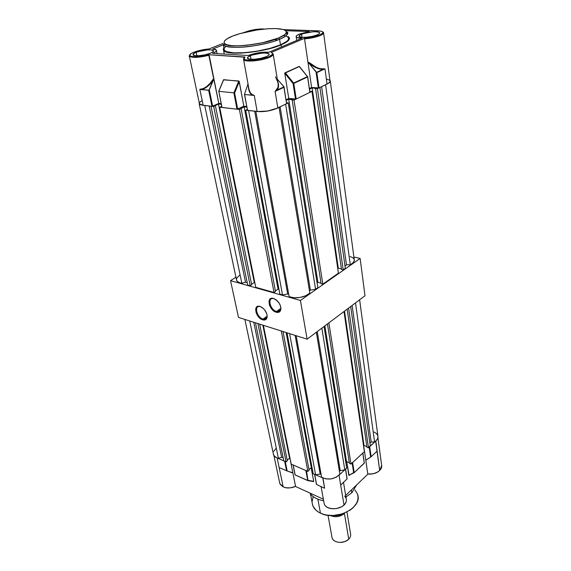 <?xml version="1.0" encoding="UTF-8"?>
<svg xmlns="http://www.w3.org/2000/svg" width="571" height="571" viewBox="0 0 571 571"><rect width="100%" height="100%" fill="white"/><g stroke="black" fill="none" stroke-linecap="round" stroke-linejoin="round"><path stroke-width="0.86" d="M310.488 493.944L312.623 505.164C313.8 508.54 316.405 511.202 320.445 513.165L317.854 499.175L320.445 513.165C335.984 521.366 362.835 507.533 357.61 494.45M351.829 492.78L345.926 497.013L351.829 492.78L351.379 489.961L351.829 492.78L356.632 484.936L351.829 492.78M323.65 500.76L321.559 500.346C316.098 498.983 312.18 496.534 309.825 493.016C312.544 497.02 317.155 499.604 323.65 500.76M369.594 446.779L371.121 456.736L376.053 452.089L371.014 456.829L365.804 460.14L367.774 473.93L363.684 445.773L365.79 460.262L370.629 457.1L369.216 447.157L370.629 457.1L371.121 456.736L369.701 446.708L375.825 441.019L379.665 470.454C381.449 468.663 382.085 466.793 381.571 464.844L377.923 437.714M323.914 502.23L324.185 503.693C325.727 509.667 338.682 510.517 343.999 504.928L340.68 485.057L347.061 478.912L345.498 469.176L339.038 475.172L340.68 485.057L343.185 482.559L340.68 485.057L343.999 504.928C346.083 502.823 346.797 500.639 346.147 498.369L343.499 482.267M292.145 472.817L288.412 471.396L292.145 472.824L292.795 472.524L292.145 472.824M295.542 486.321L292.795 472.524L295.542 486.235C291.139 488.212 287.02 488.426 283.187 486.892C287.02 488.426 291.139 488.212 295.542 486.235L295.493 486.399M279.14 467.57L283.187 486.892L279.14 467.57L287.184 471.004L285.243 461.518L287.184 471.004L279.14 467.57L277.128 457.963L279.14 467.57L284.023 469.64L279.14 467.57M316.484 484.429L314.578 474.287M316.455 484.436L324.599 488.219L316.577 484.522L314.714 474.422L322.758 477.941L324.599 488.219L322.972 478.034L314.614 474.351M306.377 470.433L305.828 470.533L308.019 480.568L306.449 470.804L308.019 480.568L295.079 474.901M313.707 481.332L308.261 480.354L313.715 481.474L311.166 467.685L313.707 481.332M313.486 481.603L307.876 480.604M295.021 474.772L293.051 464.873M285.172 461.161L284.629 461.254L286.585 470.782L284.629 461.254L276.935 457.878L284.758 461.282M292.259 472.602L287.184 471.004L292.259 472.602M367.881 474.066L367.774 473.93C372.585 474.337 376.546 473.173 379.665 470.454L377.053 451.297L376.553 451.661L377.053 451.297L375.675 441.162L369.166 446.8M364.334 462.96L354.198 472.66L348.86 475.343L354.084 472.724M362.856 452.924L364.327 463.095M349.159 475.522L346.676 461.639L348.86 475.343L353.627 472.624L352.136 463.01L353.627 472.624L354.198 472.66L352.628 462.553L352.079 462.646M295.029 474.815L293.066 464.944L305.828 470.533L307.74 480.575L295.157 474.965L293.173 464.987L305.963 470.561M352.514 462.631L362.785 453.124L364.262 463.188L354.198 472.66L352.628 462.553L362.856 453.031M345.569 468.955L347.125 478.819M345.591 469.084L347.154 478.805L340.68 485.057L339.038 475.172L345.562 469.077M376.553 451.661L376.053 452.089L376.553 451.661M377.053 451.297L374.383 453.667L377.053 451.297M289.954 458.356L292.795 472.524L289.954 458.356M279.576 482.345L279.833 483.551L283.187 486.892L280.09 484.129M285.843 487.705C289.782 488.141 292.937 487.705 295.3 486.385L323.372 499.204L295.4 486.428M273.887 455.465L279.833 483.551C282.816 488.248 288.012 489.204 295.428 486.413L290.96 487.741M344.691 496.035L346.226 498.647C346.733 500.831 345.99 502.923 343.999 504.928C338.746 510.438 325.991 509.71 324.242 503.865M345.662 495.435L367.974 474.066L345.662 495.435M376.153 472.752L372.606 473.83L368.059 473.987C370.743 474.451 373.877 473.816 377.474 472.067M381.721 465.572L379.665 470.454C376.546 473.173 372.585 474.337 367.774 473.93L367.803 474.009M287.256 487.898L289.154 487.934M332.736 508.754L336.419 508.561L341.137 506.962M354.962 489.918L357.446 493.951L358.053 496.948L357.774 500.06L356.604 503.179L353.278 507.576L350.13 510.146L342.15 513.964L333.036 515.52L326.341 515.028L322.287 513.929L318.754 512.266L315.877 510.11L313.015 506.163L312.173 503.208M312.08 501.673L313.115 497.048M275.957 448.513L273.723 451.333M273.288 453.588L273.987 455.622L276.564 457.714L278.427 458.363L281.631 457.257L283.195 457.935L281.631 457.257L278.427 458.363L249.741 320.981L278.427 458.363C275.857 457.692 274.223 456.472 273.523 454.716L273.288 453.588M283.801 460.89L286.092 461.889L287.356 460.804L259.655 324.128L287.356 460.804L286.092 461.889L283.801 460.89L255.458 322.801L283.801 460.89M287.227 460.169L289.54 458.178L290.039 458.392L289.54 458.178L287.227 460.169M291.189 464.123L307.869 471.425L309.125 470.297L283.03 331.544L309.125 470.297L307.869 471.425L291.189 464.123L263.381 325.313L291.189 464.123M308.997 469.619L311.281 467.585L312.094 467.942L311.281 467.585L286.142 332.529L311.281 467.585L308.997 469.619M313.172 473.744L315.592 474.801L320.167 474.023L321.123 474.437L320.167 474.023L295.15 335.391L320.167 474.023L315.592 474.801L313.172 473.744L287.02 332.807L313.172 473.744M321.63 477.27L325.955 478.926L331.287 478.891L336.34 477.156L339.888 474.158L316.341 332.265L339.888 474.158C334.499 479.362 328.411 480.397 321.63 477.27L296.178 335.712L321.63 477.27M339.417 471.346L340.216 470.604L344.791 469.826L346.733 468.027L344.791 469.826L321.866 328.125L344.791 469.826L340.216 470.604L339.417 471.346M345.805 462.239L346.518 461.575L349.331 462.738L346.518 461.575L324.87 325.87L346.518 461.575L345.805 462.239M349.438 463.431L350.994 464.073L364.384 451.647L350.994 464.073L328.882 322.865L350.994 464.073L349.438 463.431L327.454 323.935L349.438 463.431M363.549 445.908L364.005 445.48L366.839 446.593L364.005 445.48L344.52 311.138L364.005 445.48L363.549 445.908M366.932 447.236L368.473 447.85L370.315 446.137L368.473 447.85L348.617 308.069L368.473 447.85L366.932 447.236L347.168 309.154L366.932 447.236M359.63 299.804L377.852 435.644C378.423 437.957 377.331 440.07 374.576 441.968L355.512 302.894L374.576 441.968L371.186 441.99L352.129 305.428L371.186 441.99L369.894 443.175L371.186 441.99L374.576 441.968L375.482 441.312L377.424 439.049L378.016 436.608M377.895 435.816L376.617 433.639L374.126 432.011M324.064 326.476L346.733 468.027L324.064 326.476M343.999 311.523L364.384 451.647L343.999 311.523M350.687 306.513L370.315 446.137L350.687 306.513M257.914 323.579L286.092 461.889L257.914 323.579M281.303 330.994L307.869 471.425L281.303 330.994M289.625 333.635L315.592 474.801L289.625 333.635M317.248 331.587L340.216 470.604L317.248 331.587M262.846 325.142L289.54 458.178L262.846 325.142M253.781 322.265L281.631 457.257L253.781 322.265M199.236 102.78L199.65 104.35L202.955 105.3L199.215 103.879L199.236 102.78M210.999 106.22L213.69 106.527L218.457 103.979L221.262 104.293L218.457 103.979L254.288 282.502L254.83 282.659L254.288 282.502L251.575 284.272L254.288 282.502L218.457 103.979L213.69 106.527L250.205 285.75L251.683 284.786L215.395 105.756L251.683 284.786L250.205 285.75L247.707 285.043L250.205 285.75L213.69 106.527L210.999 106.22L247.707 285.043L210.999 106.22M221.691 106.47L219.685 107.212L239.406 109.475L244.138 106.841L246.808 107.141L244.138 106.841L239.406 109.475L274.023 292.495L275.493 291.495L241.112 108.668L275.493 291.495L274.023 292.495L255.765 287.327L274.023 292.495L239.406 109.475L219.685 107.212L255.765 287.327L219.685 107.212L221.691 106.47M247.236 109.475L245.708 110.196L248.592 110.524L282.502 294.893L287.684 294.008L288.733 294.301L287.684 294.008L254.702 111.224L287.684 294.008L282.502 294.893L279.847 294.144L282.502 294.893L248.592 110.524L245.708 110.196L279.847 294.144L245.708 110.196L247.236 109.475M257.4 111.531L267.699 111.045L277.606 108.062C271.132 110.86 264.402 112.016 257.4 111.531M285.628 104.165L288.255 102.887L286.563 102.716L288.255 102.887L317.847 287.641L315.57 289.24L317.847 287.641L288.255 102.887L285.628 104.165L315.57 289.24L285.628 104.165M286.192 100.403L288.705 99.19L294.008 100.096L311.98 91.367L309.825 91.339L311.98 91.367L338.425 273.181L322.822 284.144L338.425 273.181L311.98 91.367L294.008 100.096L322.822 284.144L294.008 100.096L292.138 99.911L321.109 283.694L322.822 284.144L321.109 283.694L292.138 99.911L292.787 99.597L288.705 99.19L317.926 282.317L321.023 283.13L317.926 282.317L288.705 99.19L286.192 100.403M309.503 89.162L312.137 87.891L317.447 88.712L319.903 87.52L345.319 268.341L343.185 269.84L345.319 268.341L319.903 87.52L317.447 88.712L343.185 269.84L317.447 88.712L315.592 88.548L341.479 269.419L343.185 269.84L341.479 269.419L315.592 88.548L316.206 88.248L312.137 87.891L309.503 89.162M327.233 83.951L329.917 82.145L330.359 81.196L329.938 80.29L330.245 80.675C330.695 81.667 329.688 82.759 327.233 83.951M239.727 275.265L237.058 277.699L236.501 278.955M236.43 279.576L237.079 281.217L239.82 282.809L241.854 283.237L245.509 282.16L247.214 282.638L245.509 282.16L241.854 283.237L204.746 105.507L241.854 283.237C239.035 282.823 237.286 281.903 236.622 280.489L236.43 279.576M275.393 290.939L278.063 289.133L278.962 289.383L278.063 289.133L244.138 106.841L278.063 289.133L275.393 290.939M289.147 296.627L293.922 297.776L299.925 297.47L305.699 295.764L309.846 293.087L279.033 107.369L309.846 293.087C305.985 297.27 294.136 299.297 289.147 296.627L255.837 111.352L289.147 296.627M309.461 290.775L310.396 290.125L315.57 289.24L310.396 290.125L309.461 290.775M317.083 282.902L317.926 282.317L317.083 282.902M337.746 268.506L338.282 268.134L341.401 268.898L338.282 268.134L312.137 87.891L338.282 268.134L337.746 268.506M330.338 81.367L354.206 259.334C354.755 261.197 353.442 262.981 350.273 264.687L325.606 84.744L350.273 264.687L346.476 264.88L321.609 86.685L346.476 264.88L344.984 265.929L346.476 264.88L350.273 264.687L351.322 264.102L353.592 262.146L354.348 260.112M354.248 259.47L352.907 257.757L350.194 256.557M280.111 106.848L310.396 290.125L280.111 106.848M209.172 106.013L245.509 282.16L209.172 106.013M271.232 52.503L271.104 52.525C273.737 53.496 273.009 54.923 268.927 56.8L269.398 57.35C272.41 56.022 273.659 54.852 273.145 53.838M318.268 30.841L318.097 30.834C323.971 31.277 324.599 32.64 319.967 34.938L320.417 35.459C322.936 34.346 323.971 33.368 323.529 32.526C323.978 33.368 322.936 34.346 320.417 35.459C316.041 37.208 310.752 38.343 304.55 38.842L307.976 62.432L308.875 62.375L316.491 67.442L319.988 68.67L324.492 68.841M224.082 48.806L224.332 50.112C226.352 55.737 263.645 52.368 280.475 44.845L279.583 39.235C262.674 46.672 225.281 50.127 223.282 44.624C224.503 47.4 237.679 48.235 251.568 46.208C265.401 43.888 274.744 41.569 279.583 39.235L278.527 38C273.017 40.698 250.869 46.408 233.332 45.773C217.344 44.595 225.673 38.493 232.804 36.03L232.418 36.18M274.394 39.542L277.62 40.006M301.524 34.217C306.798 31.876 318.882 30.841 319.632 32.69C319.96 33.311 319.196 34.024 317.348 34.838L319.268 33.732L319.667 33.218L319.275 32.361L315.97 31.733L312.458 31.84L302.965 33.682L299.568 35.316L299.09 36.294L301.274 37.236L306.242 37.265L312.294 36.358L317.348 34.838C312.109 37.215 299.832 38.257 299.14 36.408C298.811 35.773 299.604 35.045 301.524 34.217L301.973 37.315L301.524 34.217M251.376 30.927L257.193 29.935M196.174 52.332C201.77 50.02 212.69 48.97 213.454 50.691C213.825 51.39 212.826 52.232 210.463 53.21L212.733 52.047L213.368 50.576L210.613 49.848L207.33 49.913L197.744 51.775L194.861 52.91L192.984 54.538L194.568 55.58L199.122 55.68L205.11 54.787L210.463 53.21C204.896 55.551 193.79 56.622 193.069 54.902C192.705 54.174 193.74 53.317 196.174 52.332L196.881 55.765L196.174 52.332M250.369 55.665C256.094 53.132 268.163 52.082 269.034 54.059C269.433 54.802 268.52 55.658 266.293 56.636L268.498 55.401L269.02 54.816L268.82 53.824L265.608 53.046L262.018 53.103L251.961 55.066L248.128 56.886L247.414 58.014L249.413 59.134L254.452 59.256L260.811 58.313L266.293 56.636C260.612 59.206 248.328 60.276 247.514 58.292C247.122 57.528 248.071 56.65 250.369 55.665L251.019 59.313L250.369 55.665M296.185 36.958C296.777 37.772 298.726 38.186 302.045 38.207L268.891 52.254L258.606 52.753L248.107 55.523L212.562 53.339L215.488 51.84L216.523 50.491L215.538 49.499L212.719 49.013L223.318 44.802L212.719 49.013L216.409 50.091C216.887 50.997 215.602 52.082 212.562 53.339L248.107 55.523C255.173 52.939 262.103 51.854 268.891 52.254L302.045 38.207L296.87 37.5L296.192 36.979L296.62 35.645L299.268 34.132L309.261 31.555L285.785 30.706L309.261 31.555L299.268 34.132C296.792 35.195 295.757 36.137 296.185 36.958L296.713 40.47M281.096 44.873C263.845 52.589 225.595 56.044 223.532 50.277L223.875 47.728L223.24 49.334L223.889 50.712L227.237 52.275L233.211 53.11L241.305 53.117L260.854 50.669L270.468 48.442L281.096 44.873L281.424 46.943L281.096 44.873L287.713 41.191L289.454 38.7L288.227 36.601L289.19 37.529C290.318 39.592 287.62 42.04 281.096 44.873M290.218 43.218L290.725 43.003L290.196 43.089M326.926 79.233L329.488 80.154M329.995 80.711L330.067 81.546L328.539 83.202L318.868 88.005L311.616 87.484L309.411 88.541L311.616 87.484L307.976 62.432L311.616 87.484L319.018 87.948L327.033 84.051C329.474 82.838 330.459 81.724 329.995 80.711L323.607 33.139M307.583 76.585L309.946 92.338L296.056 99.083L288.776 98.476L286.092 99.768L288.776 98.476L284.751 73.252L288.776 98.476L296.213 99.026L309.853 92.402L307.583 76.957L293.787 83.409L296.213 99.026L293.787 83.409L293.087 83.53L295.514 99.147L293.087 83.53L307.434 76.607L299.261 66.543L284.751 73.252L293.087 83.53L293.787 83.409L285.343 72.838L293.637 83.059L293.087 83.53L284.729 72.952L299.24 66.386L284.729 72.952L299.261 66.543L307.434 76.607L293.637 83.059L293.787 83.409L307.698 76.835L299.347 66.45M248.956 89.404L250.405 92.923L252.775 94.929L254.252 95.3L257.15 111.502C264.309 111.952 271.196 110.767 277.834 107.955L275.086 91.46L283.944 87.32L286.585 103.701L275.714 108.854L267.692 110.967L259.434 111.652L247.393 110.317M246.686 106.506L243.853 106.192L237.143 109.197L221.876 107.405L218.807 91.331L233.867 92.823L236.986 109.197L222.019 107.484L218.807 91.331L223.704 79.683L239.099 81.218L243.853 106.192L246.686 106.506M271.246 52.503L272.467 53.289L272.56 54.324L268.927 56.8L262.603 58.806L252.682 60.312L245.437 59.862L243.981 58.949L245.009 57.007L208.7 54.723L218.821 103.415L221.134 103.672L218.821 103.415L212.126 106.334L201.492 105.028L199.529 103.972L199.322 103.258L199.465 103.865L203.176 105.328L199.807 89.254L203.062 88.712L206.709 86.556L210.399 82.988L213.797 78.32L209.172 55.244C198.922 57.7 192.32 58.021 189.379 56.208L199.465 103.865M199.643 102.459L201.784 100.724M324.963 68.827L327.033 84.051L324.963 68.827L316.848 72.617L319.018 87.948L316.848 72.617L324.963 68.827L321.63 69.305L318.311 68.613L312.658 65.865L308.761 63.038L316.063 72.017L318.332 88.062L316.063 72.017L316.491 72.374L323.086 69.291C319.053 69.512 314.278 67.428 308.761 63.038L316.848 72.617L316.491 72.374L323.086 69.291L323 68.927L323.086 69.291L324.963 68.827L323 68.927C319.025 69.098 314.314 66.914 308.875 62.375L308.333 62.453L308.761 63.038L307.976 62.432L308.875 62.375L307.976 62.432L304.55 38.842C310.752 38.343 316.041 37.208 320.417 35.459L319.967 34.938L313.058 37.008L304.814 38.193L304.55 38.842L304.814 38.193L271.104 52.525L304.814 38.193C310.752 37.693 315.799 36.608 319.967 34.938L323.022 32.79L322.487 31.662L319.974 30.977L283.637 29.621L318.097 30.834M209.143 48.949L223.025 43.417L209.107 48.949M243.867 59.919C246.001 62.289 262.003 60.704 269.398 57.35L268.984 56.807L273.138 53.817C273.68 54.83 272.431 56.008 269.398 57.35C261.618 60.883 244.702 62.353 243.61 59.627L249.149 90.161C250.148 93.337 251.854 95.064 254.252 95.3L244.616 94.536L247.55 110.403L257.15 111.502L254.252 95.3L252.803 95.35L251.618 94.7L249.755 92.466L248.642 89.119L248.342 85.729C248.478 90.932 249.962 94.136 252.803 95.35L244.502 94.472L247.55 110.403L244.445 94.365M275.101 91.446L277.991 87.406L278.191 84.33M208.7 54.723L201.977 56.151L195.575 56.743L191.099 56.365L189.636 55.116L191.485 53.31L196.146 51.397L202.477 49.827L209 48.97C200.585 49.513 189.808 52.91 189.636 55.116C189.137 57.378 199.907 57.186 208.7 54.723L244.731 57.2M243.931 32.568L253.067 29.878L263.324 28.907C256.229 28.971 249.763 30.192 243.931 32.568M256.122 30.056L252.346 30.706M223.497 79.861L238.806 80.996L233.867 92.823L218.807 91.331L223.468 80.233M244.866 57.036L245.009 57.007C238.221 61.454 258.877 61.368 268.927 56.8L268.984 56.807C264.559 58.577 259.37 59.734 253.403 60.283C248.599 61.076 242.375 59.02 243.61 59.627M288.591 38.1L288.384 39.585L286.935 41.248L280.475 44.845L270.112 48.321L257.478 51.09L244.659 52.696L233.782 52.875L226.566 51.626L224.689 50.541L224.046 49.199M224.189 48.449L225.388 46.836M286.592 36.316L288.219 37.443M232.804 36.03C238.621 33.446 258.877 28.257 276.064 28.586C292.302 29.364 285.907 35.331 278.527 38L262.524 42.761L246.858 45.28L238.243 45.837L231.205 45.616L226.352 44.638L224.068 43.025L224.489 40.919L227.501 38.521L232.804 36.03L239.913 33.646L257.114 29.942L268.598 28.714L276.064 28.586L283.309 29.521L285.436 30.441L286.421 31.619L286.214 33.018L284.801 34.588L278.527 38L279.583 39.235L280.475 44.845C286.849 42.076 289.483 39.684 288.391 37.672M285.707 35.973L283.616 35.438M287.541 32.176C288.633 34.146 285.978 36.501 279.583 39.235C285.172 37.172 287.82 34.824 287.541 32.176L287.106 32.354C288.02 32.647 285.2 34.538 278.641 38.021C264.751 44.538 231.441 47.336 227.486 45.173C224.246 44.317 222.84 44.131 223.282 44.624L224.332 50.112M243.853 106.192L239.292 81.703L234.61 92.916L237.679 109.075L243.853 106.192M248.021 83.937L244.438 94.308L248.021 83.937M203.176 105.328L199.807 89.254L208.7 90.339L211.969 106.334L203.176 105.328M213.404 79.997L209.286 89.768L212.648 106.213L218.821 103.415L213.797 78.32L209.007 90.182L201.306 89.604L204.211 88.648L207.33 86.642L213.404 79.997C209.343 85.614 205.303 88.819 201.306 89.604L199.829 89.262C204.347 89.24 209.015 85.593 213.797 78.32L213.404 79.997M275.086 91.46L276.985 90.104L276.742 89.761L276.985 90.104L278.22 87.934L278.541 85.143L277.556 80.739C279.033 84.865 278.841 87.991 276.985 90.104L284.008 86.828L283.944 87.32L283.93 86.642L277.313 79.255L284.008 86.828L275.086 91.46L283.944 87.32L286.585 103.701L277.834 107.955L275.086 91.46L276.742 89.761C278.284 88.041 278.627 85.479 277.77 82.074L275.5 76.807M212.648 106.213L209.286 89.768L208.7 90.339L211.969 106.334L212.648 106.213M221.983 107.305L218.814 91.353M233.867 92.823L236.986 109.197L237.679 109.075L234.61 92.916L233.867 92.823L234.61 92.916L239.292 81.703L238.806 80.996L233.867 92.823M284.023 86.906L286.556 103.501M307.698 76.857L309.825 92.216M209.15 55.166L208.836 54.759M189.458 56.315C192.634 58.006 199.2 57.65 209.172 55.244M349.83 537.754L348.724 539.145L344.42 513.45L348.724 539.145C350.451 537.318 351.044 535.412 350.494 533.421L346.961 512.016M344.42 513.165L341.572 515.392L337.953 516.527L334.156 516.655L330.302 515.492C335.348 517.597 340.066 516.905 344.456 513.415L344.42 513.165M333.243 515.513C336.883 515.813 339.809 515.32 342.029 514.021L333.243 515.513M341.772 514.157C339.709 515.349 336.99 515.82 333.621 515.563M341.594 514.243L337.761 515.449L333.75 515.577M340.487 514.628L333.293 515.506L340.487 514.628M341.501 514.264L340.473 514.628L341.501 514.264M343.885 541.936L340.901 542.443M348.724 539.145C344.599 542.571 340.08 543.285 335.177 541.294C333.114 540.159 332.008 538.61 331.865 536.654L332.086 537.868C333.393 543.164 344.284 544.027 348.724 539.145M340.209 542.443L344.584 541.686M262.995 319.068C264.994 319.61 266.314 319.011 266.957 317.276L267.135 315.435C267.199 317.861 266.264 319.139 264.323 319.275L262.995 319.068L267.142 316.177L262.995 319.068C257.171 317.562 253.767 306.156 259.284 306.477L260.033 306.434L263.245 308.369C266.357 311.552 267.606 314.728 266.985 317.897C266.293 319.767 264.865 320.41 262.71 319.824L262.995 319.068L262.71 319.824L265.622 319.681L266.821 318.325L267.199 316.17L266.686 313.55L264.437 309.618L262.303 307.598L260.033 306.434L257.971 306.299L256.443 307.205L255.665 309.011L256.136 312.772L258.349 316.648L260.462 318.647L262.71 319.824C255.594 317.919 252.725 303.979 260.033 306.434L260.519 306.67C253.752 304.393 256.4 317.305 262.995 319.068M276.478 311.459C278.612 312.016 280.011 311.345 280.661 309.453L280.818 307.398C280.953 310.096 279.947 311.516 277.799 311.666L276.478 311.459L280.839 308.426L276.478 311.459C270.404 309.953 267.035 298.155 272.845 298.519L273.573 298.462L277.192 300.703C280.125 303.843 281.296 306.962 280.711 310.074C279.997 312.116 278.491 312.837 276.193 312.237L276.478 311.459L276.193 312.237L279.226 312.066L280.489 310.653L280.911 308.433L280.404 305.735L279.055 302.973L275.921 299.639L273.573 298.462L271.432 298.34L269.826 299.29L268.998 301.16L269.433 305.035L270.775 307.755L272.738 310.117L276.193 312.237C268.805 310.346 266 296.006 273.573 298.462L274.059 298.712C267.05 296.428 269.64 309.718 276.478 311.459M353.892 257.007L360.137 258.456L300.417 300.453L230.548 280.639L235.93 277.22L230.548 280.639L238.485 317.412L230.548 280.639L300.417 300.453L307.112 339.188L238.485 317.412L307.112 339.188L300.417 300.453L360.137 258.456L364.997 295.778L307.112 339.188L364.997 295.778L360.137 258.456L353.892 257.007M314.592 474.365L316.455 484.451M364.327 462.938L362.878 453.039M346.19 501.417C344.634 509.596 326.355 511.709 324.185 503.693L321.066 486.521M381.542 467.513C379.444 472.146 374.911 474.33 367.938 474.066M244.873 319.439L273.523 454.716M199.215 103.879L236.622 280.489M304.778 38.214C310.738 37.707 315.82 36.615 320.017 34.945C325.67 31.648 322.658 32.54 323.529 32.518M319.696 33.139L319.632 32.69M213.54 51.097L213.454 50.691M269.119 54.566L269.034 54.059M224.253 54.059L223.532 50.277M273.252 54.516L277.784 82.117M217.094 53.617L216.509 50.619M218.7 91.324L223.568 79.733M208.736 54.723C197.402 58.342 186.738 55.601 189.379 56.208M290.196 43.096L290.71 43.011M328.018 515.292L332.086 537.868M266.957 317.276L266.985 317.897M280.661 309.453L280.711 310.074M266.878 317.497L264.323 319.275M280.575 309.732L277.799 311.666"/></g></svg>
